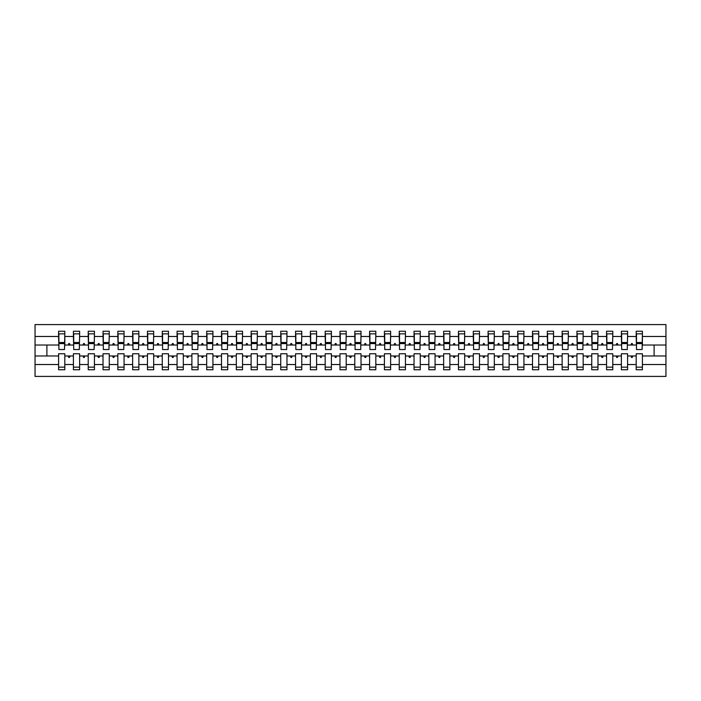 <?xml version="1.0" encoding="UTF-8"?>
<svg xmlns="http://www.w3.org/2000/svg" width="701" height="701" viewBox="0 0 701 701"><rect width="100%" height="100%" fill="white"/><g stroke="black" fill="none" stroke-linecap="round" stroke-linejoin="round"><path stroke-width="1.05" d="M636.184 364.529L627.597 364.529L627.597 353.76L621.375 353.76L621.375 364.529L612.779 364.529L612.779 353.76L606.567 353.76L606.567 364.529L597.971 364.529L597.971 353.76L591.749 353.76L591.749 364.529L583.162 364.529L583.162 353.76L576.941 353.76L576.941 364.529L568.353 364.529L568.353 353.76L562.132 353.76L562.132 364.529L553.545 364.529L553.545 353.76L547.323 353.76L547.323 364.529L538.736 364.529L538.736 353.76L532.515 353.76L532.515 364.529L523.927 364.529L523.927 353.76L517.706 353.76L517.706 364.529L509.11 364.529L509.11 353.76L502.897 353.76L502.897 364.529L494.301 364.529L494.301 353.76L488.08 353.76L488.08 364.529L479.493 364.529L479.493 353.76L473.271 353.76L473.271 364.529L464.684 364.529L464.684 353.76L458.463 353.76L458.463 364.529L449.876 364.529L449.876 353.76L443.654 353.76L443.654 364.529L435.067 364.529L435.067 353.76L428.846 353.76L428.846 364.529L420.258 364.529L420.258 353.76L414.037 353.76L414.037 364.529L405.441 364.529L405.441 353.76L399.228 353.76L399.228 364.529L390.632 364.529L390.632 353.76L384.411 353.76L384.411 364.529L375.824 364.529L375.824 353.76L369.602 353.76L369.602 364.529L361.015 364.529L361.015 353.76L354.794 353.76L354.794 364.529L346.206 364.529L346.206 353.76L339.985 353.76L339.985 364.529L331.398 364.529L331.398 353.76L325.176 353.76L325.176 364.529L316.589 364.529L316.589 353.76L310.368 353.76L310.368 364.529L301.772 364.529L301.772 353.76L295.559 353.76L295.559 364.529L286.963 364.529L286.963 353.76L280.742 353.76L280.742 364.529L272.154 364.529L272.154 353.76L265.933 353.76L265.933 364.529L257.346 364.529L257.346 353.76L251.124 353.76L251.124 364.529L242.537 364.529L242.537 353.76L236.316 353.76L236.316 364.529L227.729 364.529L227.729 353.76L221.507 353.76L221.507 364.529L212.92 364.529L212.92 353.76L206.699 353.76L206.699 364.529L198.103 364.529L198.103 353.76L191.89 353.76L191.89 364.529L183.294 364.529L183.294 353.76L177.073 353.76L177.073 364.529L168.485 364.529L168.485 353.76L162.264 353.76L162.264 364.529L153.677 364.529L153.677 353.76L147.455 353.76L147.455 364.529L138.868 364.529L138.868 353.76L132.647 353.76L132.647 364.529L124.059 364.529L124.059 353.76L117.838 353.76L117.838 364.529L109.251 364.529L109.251 353.76L103.029 353.76L103.029 364.529L94.433 364.529L94.433 353.76L88.221 353.76L88.221 364.529L79.625 364.529L79.625 353.76L73.403 353.76L73.403 355.977L64.816 355.977L64.816 353.76L58.595 353.76L58.595 364.529L35.05 364.529L35.05 376.419L665.95 376.419L665.95 364.529L642.405 364.529L642.405 369.751L636.184 369.751L636.184 355.977L630.979 355.977L631.513 357.457L632.258 357.457L632.793 355.977M642.405 364.529L642.405 353.76L636.184 353.76L636.184 355.977M665.95 364.529L665.95 345.023L642.405 345.023L642.405 331.249L636.184 331.249L636.184 336.471L627.597 336.471L627.299 347.24M636.482 347.24L636.184 336.471M621.375 364.529L621.375 369.751L627.597 369.751L627.597 364.529M627.597 336.471L627.597 331.249L621.375 331.249L621.375 336.471L612.779 336.471L612.49 347.24M621.664 347.24L621.375 336.471M606.567 364.529L606.567 369.751L612.779 369.751L612.779 364.529M612.779 336.471L612.779 331.249L606.567 331.249L606.567 336.471L597.971 336.471L597.673 347.24M606.856 347.24L606.567 336.471M591.749 364.529L591.749 369.751L597.971 369.751L597.971 364.529M597.971 336.471L597.971 331.249L591.749 331.249L591.749 336.471L583.162 336.471L582.864 347.24M592.047 347.24L591.749 336.471M576.941 364.529L576.941 369.751L583.162 369.751L583.162 364.529M583.162 336.471L583.162 331.249L576.941 331.249L576.941 336.471L568.353 336.471L568.055 347.24M577.238 347.24L576.941 336.471M562.132 364.529L562.132 369.751L568.353 369.751L568.353 364.529M568.353 336.471L568.353 331.249L562.132 331.249L562.132 336.471L553.545 336.471L553.247 347.24M562.43 347.24L562.132 336.471M547.323 364.529L547.323 369.751L553.545 369.751L553.545 364.529M553.545 336.471L553.545 331.249L547.323 331.249L547.323 336.471L538.736 336.471L538.438 347.24M547.621 347.24L547.323 336.471M532.515 364.529L532.515 369.751L538.736 369.751L538.736 364.529M538.736 336.471L538.736 331.249L532.515 331.249L532.515 336.471L523.927 336.471L523.629 347.24M532.813 347.24L532.515 336.471M517.706 364.529L517.706 369.751L523.927 369.751L523.927 364.529M523.927 336.471L523.927 331.249L517.706 331.249L517.706 336.471L509.11 336.471L508.821 347.24M517.995 347.24L517.706 336.471M502.897 364.529L502.897 369.751L509.11 369.751L509.11 364.529M509.11 336.471L509.11 331.249L502.897 331.249L502.897 336.471L494.301 336.471L494.003 347.24M503.187 347.24L502.897 336.471M488.08 364.529L488.08 369.751L494.301 369.751L494.301 364.529M494.301 336.471L494.301 331.249L488.08 331.249L488.08 336.471L479.493 336.471L479.195 347.24M488.378 347.24L488.08 336.471M473.271 364.529L473.271 369.751L479.493 369.751L479.493 364.529M479.493 336.471L479.493 331.249L473.271 331.249L473.271 336.471L464.684 336.471L464.386 347.24M473.569 347.24L473.271 336.471M458.463 364.529L458.463 369.751L464.684 369.751L464.684 364.529M464.684 336.471L464.684 331.249L458.463 331.249L458.463 336.471L449.876 336.471L449.578 347.24M458.761 347.24L458.463 336.471M443.654 364.529L443.654 369.751L449.876 369.751L449.876 364.529M449.876 336.471L449.876 331.249L443.654 331.249L443.654 336.471L435.067 336.471L434.769 347.24M443.952 347.24L443.654 336.471M428.846 364.529L428.846 369.751L435.067 369.751L435.067 364.529M435.067 336.471L435.067 331.249L428.846 331.249L428.846 336.471L420.258 336.471L419.96 347.24M429.143 347.24L428.846 336.471M414.037 364.529L414.037 369.751L420.258 369.751L420.258 364.529M420.258 336.471L420.258 331.249L414.037 331.249L414.037 336.471L405.441 336.471L405.152 347.24M414.335 347.24L414.037 336.471M399.228 364.529L399.228 369.751L405.441 369.751L405.441 364.529M405.441 336.471L405.441 331.249L399.228 331.249L399.228 336.471L390.632 336.471L390.334 347.24M399.517 347.24L399.228 336.471M384.411 364.529L384.411 369.751L390.632 369.751L390.632 364.529M390.632 336.471L390.632 331.249L384.411 331.249L384.411 336.471L375.824 336.471L375.526 347.24M384.709 347.24L384.411 336.471M369.602 364.529L369.602 369.751L375.824 369.751L375.824 364.529M375.824 336.471L375.824 331.249L369.602 331.249L369.602 336.471L361.015 336.471L360.717 347.24M369.9 347.24L369.602 336.471M354.794 364.529L354.794 369.751L361.015 369.751L361.015 364.529M361.015 336.471L361.015 331.249L354.794 331.249L354.794 336.471L346.206 336.471L345.908 347.24M355.092 347.24L354.794 336.471M339.985 364.529L339.985 369.751L346.206 369.751L346.206 364.529M346.206 336.471L346.206 331.249L339.985 331.249L339.985 336.471L331.398 336.471L331.1 347.24M340.283 347.24L339.985 336.471M325.176 364.529L325.176 369.751L331.398 369.751L331.398 364.529M331.398 336.471L331.398 331.249L325.176 331.249L325.176 336.471L316.589 336.471L316.291 347.24M325.474 347.24L325.176 336.471M310.368 364.529L310.368 369.751L316.589 369.751L316.589 364.529M316.589 336.471L316.589 331.249L310.368 331.249L310.368 336.471L301.772 336.471L301.483 347.24M310.666 347.24L310.368 336.471M295.559 364.529L295.559 369.751L301.772 369.751L301.772 364.529M301.772 336.471L301.772 331.249L295.559 331.249L295.559 336.471L286.963 336.471L286.665 347.24M295.848 347.24L295.559 336.471M280.742 364.529L280.742 369.751L286.963 369.751L286.963 364.529M286.963 336.471L286.963 331.249L280.742 331.249L280.742 336.471L272.154 336.471L271.857 347.24M281.04 347.24L280.742 336.471M265.933 364.529L265.933 369.751L272.154 369.751L272.154 364.529M272.154 336.471L272.154 331.249L265.933 331.249L265.933 336.471L257.346 336.471L257.048 347.24M266.231 347.24L265.933 336.471M251.124 364.529L251.124 369.751L257.346 369.751L257.346 364.529M257.346 336.471L257.346 331.249L251.124 331.249L251.124 336.471L242.537 336.471L242.239 347.24M251.422 347.24L251.124 336.471M236.316 364.529L236.316 369.751L242.537 369.751L242.537 364.529M242.537 336.471L242.537 331.249L236.316 331.249L236.316 336.471L227.729 336.471L227.431 347.24M236.614 347.24L236.316 336.471M221.507 364.529L221.507 369.751L227.729 369.751L227.729 364.529M227.729 336.471L227.729 331.249L221.507 331.249L221.507 336.471L212.92 336.471L212.622 347.24M221.805 347.24L221.507 336.471M206.699 364.529L206.699 369.751L212.92 369.751L212.92 364.529M212.92 336.471L212.92 331.249L206.699 331.249L206.699 336.471L198.103 336.471L197.813 347.24M206.997 347.24L206.699 336.471M191.89 364.529L191.89 369.751L198.103 369.751L198.103 364.529M198.103 336.471L198.103 331.249L191.89 331.249L191.89 336.471L183.294 336.471L183.005 347.24M192.179 347.24L191.89 336.471M177.073 364.529L177.073 369.751L183.294 369.751L183.294 364.529M183.294 336.471L183.294 331.249L177.073 331.249L177.073 336.471L168.485 336.471L168.187 347.24M177.371 347.24L177.073 336.471M162.264 364.529L162.264 369.751L168.485 369.751L168.485 364.529M168.485 336.471L168.485 331.249L162.264 331.249L162.264 336.471L153.677 336.471L153.379 347.24M162.562 347.24L162.264 336.471M147.455 364.529L147.455 369.751L153.677 369.751L153.677 364.529M153.677 336.471L153.677 331.249L147.455 331.249L147.455 336.471L138.868 336.471L138.57 347.24M147.753 347.24L147.455 336.471M132.647 364.529L132.647 369.751L138.868 369.751L138.868 364.529M138.868 336.471L138.868 331.249L132.647 331.249L132.647 336.471L124.059 336.471L123.762 347.24M132.945 347.24L132.647 336.471M117.838 364.529L117.838 369.751L124.059 369.751L124.059 364.529M124.059 336.471L124.059 331.249L117.838 331.249L117.838 336.471L109.251 336.471L108.953 347.24M118.136 347.24L117.838 336.471M103.029 364.529L103.029 369.751L109.251 369.751L109.251 364.529M109.251 336.471L109.251 331.249L103.029 331.249L103.029 336.471L94.433 336.471L94.144 347.24M103.327 347.24L103.029 336.471M88.221 364.529L88.221 369.751L94.433 369.751L94.433 364.529M94.433 336.471L94.433 331.249L88.221 331.249L88.221 336.471L79.625 336.471L79.336 347.24M88.51 347.24L88.221 336.471M79.625 364.529L79.625 369.751L73.403 369.751L73.403 355.977M79.625 336.471L79.625 331.249L73.403 331.249L73.403 336.471L64.816 336.471L64.816 331.249L58.595 331.249L58.595 336.471L35.05 336.471L35.05 324.581L665.95 324.581L665.95 336.471L642.405 336.471M73.701 347.24L73.403 336.471M58.595 364.529L58.595 369.751L64.816 369.751L64.816 355.977M58.893 347.24L58.595 336.471M642.405 345.023L642.107 347.24M73.403 364.529L64.816 364.529M630.979 355.977L627.597 355.977M636.184 345.023L632.793 345.023L632.258 343.543L631.513 343.543L630.979 345.023L627.597 345.023M630.979 345.023L632.793 345.023M616.17 355.977L616.705 357.457L617.45 357.457L617.984 355.977L612.779 355.977M621.375 355.977L617.984 355.977M621.375 345.023L617.984 345.023L617.45 343.543L616.705 343.543L616.17 345.023L612.779 345.023M616.17 345.023L617.984 345.023M601.362 355.977L601.896 357.457L602.641 357.457L603.175 355.977L597.971 355.977M606.567 355.977L603.175 355.977M606.567 345.023L603.175 345.023L602.641 343.543L601.896 343.543L601.362 345.023L597.971 345.023M601.362 345.023L603.175 345.023M586.544 355.977L587.087 357.457L587.832 357.457L588.367 355.977L583.162 355.977M591.749 355.977L588.367 355.977M591.749 345.023L588.367 345.023L587.832 343.543L587.087 343.543L586.544 345.023L583.162 345.023M586.544 345.023L588.367 345.023M571.736 355.977L572.279 357.457L573.015 357.457L573.558 355.977L568.353 355.977M576.941 355.977L573.558 355.977M576.941 345.023L573.558 345.023L573.015 343.543L572.279 343.543L571.736 345.023L568.353 345.023M571.736 345.023L573.558 345.023M556.927 355.977L557.47 357.457L558.206 357.457L558.75 355.977L553.545 355.977M562.132 355.977L558.75 355.977M562.132 345.023L558.75 345.023L558.206 343.543L557.47 343.543L556.927 345.023L553.545 345.023M556.927 345.023L558.75 345.023M542.118 355.977L542.662 357.457L543.398 357.457L543.941 355.977L538.736 355.977M547.323 355.977L543.941 355.977M547.323 345.023L543.941 345.023L543.398 343.543L542.662 343.543L542.118 345.023L538.736 345.023M542.118 345.023L543.941 345.023M527.31 355.977L527.844 357.457L528.589 357.457L529.124 355.977L523.927 355.977M532.515 355.977L529.124 355.977M532.515 345.023L529.124 345.023L528.589 343.543L527.844 343.543L527.31 345.023L523.927 345.023M527.31 345.023L529.124 345.023M512.501 355.977L513.036 357.457L513.78 357.457L514.315 355.977L509.11 355.977M517.706 355.977L514.315 355.977M517.706 345.023L514.315 345.023L513.78 343.543L513.036 343.543L512.501 345.023L509.11 345.023M512.501 345.023L514.315 345.023M497.692 355.977L498.227 357.457L498.972 357.457L499.506 355.977L494.301 355.977M502.897 355.977L499.506 355.977M502.897 345.023L499.506 345.023L498.972 343.543L498.227 343.543L497.692 345.023L494.301 345.023M497.692 345.023L499.506 345.023M482.875 355.977L483.418 357.457L484.163 357.457L484.698 355.977L479.493 355.977M488.08 355.977L484.698 355.977M488.08 345.023L484.698 345.023L484.163 343.543L483.418 343.543L482.875 345.023L479.493 345.023M482.875 345.023L484.698 345.023M468.066 355.977L468.61 357.457L469.346 357.457L469.889 355.977L464.684 355.977M473.271 355.977L469.889 355.977M473.271 345.023L469.889 345.023L469.346 343.543L468.61 343.543L468.066 345.023L464.684 345.023M468.066 345.023L469.889 345.023M453.258 355.977L453.801 357.457L454.537 357.457L455.08 355.977L449.876 355.977M458.463 355.977L455.08 355.977M458.463 345.023L455.08 345.023L454.537 343.543L453.801 343.543L453.258 345.023L449.876 345.023M453.258 345.023L455.08 345.023M438.449 355.977L438.992 357.457L439.729 357.457L440.272 355.977L435.067 355.977M443.654 355.977L440.272 355.977M443.654 345.023L440.272 345.023L439.729 343.543L438.992 343.543L438.449 345.023L435.067 345.023M438.449 345.023L440.272 345.023M423.641 355.977L424.175 357.457L424.92 357.457L425.454 355.977L420.258 355.977M428.846 355.977L425.454 355.977M428.846 345.023L425.454 345.023L424.92 343.543L424.175 343.543L423.641 345.023L420.258 345.023M423.641 345.023L425.454 345.023M408.832 355.977L409.366 357.457L410.111 357.457L410.646 355.977L405.441 355.977M414.037 355.977L410.646 355.977M414.037 345.023L410.646 345.023L410.111 343.543L409.366 343.543L408.832 345.023L405.441 345.023M408.832 345.023L410.646 345.023M394.023 355.977L394.558 357.457L395.303 357.457L395.837 355.977L390.632 355.977M399.228 355.977L395.837 355.977M399.228 345.023L395.837 345.023L395.303 343.543L394.558 343.543L394.023 345.023L390.632 345.023M394.023 345.023L395.837 345.023M379.215 355.977L379.749 357.457L380.494 357.457L381.029 355.977L375.824 355.977M384.411 355.977L381.029 355.977M384.411 345.023L381.029 345.023L380.494 343.543L379.749 343.543L379.215 345.023L375.824 345.023M379.215 345.023L381.029 345.023M364.397 355.977L364.941 357.457L365.677 357.457L366.22 355.977L361.015 355.977M369.602 355.977L366.22 355.977M369.602 345.023L366.22 345.023L365.677 343.543L364.941 343.543L364.397 345.023L361.015 345.023M364.397 345.023L366.22 345.023M349.589 355.977L350.132 357.457L350.868 357.457L351.411 355.977L346.206 355.977M354.794 355.977L351.411 355.977M354.794 345.023L351.411 345.023L350.868 343.543L350.132 343.543L349.589 345.023L346.206 345.023M349.589 345.023L351.411 345.023M334.78 355.977L335.323 357.457L336.059 357.457L336.603 355.977L331.398 355.977M339.985 355.977L336.603 355.977M339.985 345.023L336.603 345.023L336.059 343.543L335.323 343.543L334.78 345.023L331.398 345.023M334.78 345.023L336.603 345.023M319.971 355.977L320.506 357.457L321.251 357.457L321.785 355.977L316.589 355.977M325.176 355.977L321.785 355.977M325.176 345.023L321.785 345.023L321.251 343.543L320.506 343.543L319.971 345.023L316.589 345.023M319.971 345.023L321.785 345.023M305.163 355.977L305.697 357.457L306.442 357.457L306.977 355.977L301.772 355.977M310.368 355.977L306.977 355.977M310.368 345.023L306.977 345.023L306.442 343.543L305.697 343.543L305.163 345.023L301.772 345.023M305.163 345.023L306.977 345.023M290.354 355.977L290.889 357.457L291.634 357.457L292.168 355.977L286.963 355.977M295.559 355.977L292.168 355.977M295.559 345.023L292.168 345.023L291.634 343.543L290.889 343.543L290.354 345.023L286.963 345.023M290.354 345.023L292.168 345.023M275.546 355.977L276.08 357.457L276.825 357.457L277.359 355.977L272.154 355.977M280.742 355.977L277.359 355.977M280.742 345.023L277.359 345.023L276.825 343.543L276.08 343.543L275.546 345.023L272.154 345.023M275.546 345.023L277.359 345.023M260.728 355.977L261.271 357.457L262.008 357.457L262.551 355.977L257.346 355.977M265.933 355.977L262.551 355.977M265.933 345.023L262.551 345.023L262.008 343.543L261.271 343.543L260.728 345.023L257.346 345.023M260.728 345.023L262.551 345.023M245.92 355.977L246.463 357.457L247.199 357.457L247.742 355.977L242.537 355.977M251.124 355.977L247.742 355.977M251.124 345.023L247.742 345.023L247.199 343.543L246.463 343.543L245.92 345.023L242.537 345.023M245.92 345.023L247.742 345.023M231.111 355.977L231.654 357.457L232.39 357.457L232.934 355.977L227.729 355.977M236.316 355.977L232.934 355.977M236.316 345.023L232.934 345.023L232.39 343.543L231.654 343.543L231.111 345.023L227.729 345.023M231.111 345.023L232.934 345.023M216.302 355.977L216.837 357.457L217.582 357.457L218.125 355.977L212.92 355.977M221.507 355.977L218.125 355.977M221.507 345.023L218.125 345.023L217.582 343.543L216.837 343.543L216.302 345.023L212.92 345.023M216.302 345.023L218.125 345.023M201.494 355.977L202.028 357.457L202.773 357.457L203.308 355.977L198.103 355.977M206.699 355.977L203.308 355.977M206.699 345.023L203.308 345.023L202.773 343.543L202.028 343.543L201.494 345.023L198.103 345.023M201.494 345.023L203.308 345.023M186.685 355.977L187.22 357.457L187.964 357.457L188.499 355.977L183.294 355.977M191.89 355.977L188.499 355.977M191.89 345.023L188.499 345.023L187.964 343.543L187.22 343.543L186.685 345.023L183.294 345.023M186.685 345.023L188.499 345.023M171.876 355.977L172.411 357.457L173.156 357.457L173.69 355.977L168.485 355.977M177.073 355.977L173.69 355.977M177.073 345.023L173.69 345.023L173.156 343.543L172.411 343.543L171.876 345.023L168.485 345.023M171.876 345.023L173.69 345.023M157.059 355.977L157.602 357.457L158.338 357.457L158.882 355.977L153.677 355.977M162.264 355.977L158.882 355.977M162.264 345.023L158.882 345.023L158.338 343.543L157.602 343.543L157.059 345.023L153.677 345.023M157.059 345.023L158.882 345.023M142.25 355.977L142.794 357.457L143.53 357.457L144.073 355.977L138.868 355.977M147.455 355.977L144.073 355.977M147.455 345.023L144.073 345.023L143.53 343.543L142.794 343.543L142.25 345.023L138.868 345.023M142.25 345.023L144.073 345.023M127.442 355.977L127.985 357.457L128.721 357.457L129.264 355.977L124.059 355.977M132.647 355.977L129.264 355.977M132.647 345.023L129.264 345.023L128.721 343.543L127.985 343.543L127.442 345.023L124.059 345.023M127.442 345.023L129.264 345.023M112.633 355.977L113.168 357.457L113.912 357.457L114.456 355.977L109.251 355.977M117.838 355.977L114.456 355.977M117.838 345.023L114.456 345.023L113.912 343.543L113.168 343.543L112.633 345.023L109.251 345.023M112.633 345.023L114.456 345.023M97.825 355.977L98.359 357.457L99.104 357.457L99.638 355.977L94.433 355.977M103.029 355.977L99.638 355.977M103.029 345.023L99.638 345.023L99.104 343.543L98.359 343.543L97.825 345.023L94.433 345.023M97.825 345.023L99.638 345.023M83.016 355.977L83.55 357.457L84.295 357.457L84.83 355.977L79.625 355.977M88.221 355.977L84.83 355.977M88.221 345.023L84.83 345.023L84.295 343.543L83.55 343.543L83.016 345.023L79.625 345.023M83.016 345.023L84.83 345.023M68.207 355.977L68.742 357.457L69.487 357.457L70.021 355.977M73.403 345.023L70.021 345.023L69.487 343.543L68.742 343.543L68.207 345.023L64.816 345.023L64.816 336.471M68.207 345.023L70.021 345.023M64.816 345.023L64.518 347.24M58.595 355.977L35.05 355.977L35.05 336.471M35.05 364.529L35.05 355.977M58.595 345.023L35.05 345.023M665.95 345.023L665.95 336.471M46.897 355.977L46.897 345.023M654.103 345.023L654.103 355.977L642.405 355.977M665.95 355.977L654.103 355.977M58.893 343.613L58.893 333.842L64.816 333.842L64.518 349.536L58.893 349.536L58.893 343.613L64.518 343.613M58.595 367.158L64.816 367.158M73.701 343.613L73.701 333.842L79.625 333.842L79.336 349.536L73.701 349.536L73.701 343.613L79.336 343.613M73.403 367.158L79.625 367.158M88.51 343.613L88.51 333.842L94.433 333.842L94.144 349.536L88.51 349.536L88.51 343.613L94.144 343.613M88.221 367.158L94.433 367.158M103.327 343.613L103.327 333.842L109.251 333.842L108.953 349.536L103.327 349.536L103.327 343.613L108.953 343.613M103.029 367.158L109.251 367.158M118.136 343.613L118.136 333.842L124.059 333.842L123.762 349.536L118.136 349.536L118.136 343.613L123.762 343.613M117.838 367.158L124.059 367.158M132.945 343.613L132.945 333.842L138.868 333.842L138.57 349.536L132.945 349.536L132.945 343.613L138.57 343.613M132.647 367.158L138.868 367.158M147.753 343.613L147.753 333.842L153.677 333.842L153.379 349.536L147.753 349.536L147.753 343.613L153.379 343.613M147.455 367.158L153.677 367.158M162.562 343.613L162.562 333.842L168.485 333.842L168.187 349.536L162.562 349.536L162.562 343.613L168.187 343.613M162.264 367.158L168.485 367.158M177.371 343.613L177.371 333.842L183.294 333.842L183.005 349.536L177.371 349.536L177.371 343.613L183.005 343.613M177.073 367.158L183.294 367.158M192.179 343.613L192.179 333.842L198.103 333.842L197.813 349.536L192.179 349.536L192.179 343.613L197.813 343.613M191.89 367.158L198.103 367.158M206.997 343.613L206.997 333.842L212.92 333.842L212.622 349.536L206.997 349.536L206.997 343.613L212.622 343.613M206.699 367.158L212.92 367.158M221.805 343.613L221.805 333.842L227.729 333.842L227.431 349.536L221.805 349.536L221.805 343.613L227.431 343.613M221.507 367.158L227.729 367.158M236.614 343.613L236.614 333.842L242.537 333.842L242.239 349.536L236.614 349.536L236.614 343.613L242.239 343.613M236.316 367.158L242.537 367.158M251.422 343.613L251.422 333.842L257.346 333.842L257.048 349.536L251.422 349.536L251.422 343.613L257.048 343.613M251.124 367.158L257.346 367.158M266.231 343.613L266.231 333.842L272.154 333.842L271.857 349.536L266.231 349.536L266.231 343.613L271.857 343.613M265.933 367.158L272.154 367.158M281.04 343.613L281.04 333.842L286.963 333.842L286.665 349.536L281.04 349.536L281.04 343.613L286.665 343.613M280.742 367.158L286.963 367.158M295.848 343.613L295.848 333.842L301.772 333.842L301.483 349.536L295.848 349.536L295.848 343.613L301.483 343.613M295.559 367.158L301.772 367.158M310.666 343.613L310.666 333.842L316.589 333.842L316.291 349.536L310.666 349.536L310.666 343.613L316.291 343.613M310.368 367.158L316.589 367.158M325.474 343.613L325.474 333.842L331.398 333.842L331.1 349.536L325.474 349.536L325.474 343.613L331.1 343.613M325.176 367.158L331.398 367.158M340.283 343.613L340.283 333.842L346.206 333.842L345.908 349.536L340.283 349.536L340.283 343.613L345.908 343.613M339.985 367.158L346.206 367.158M355.092 343.613L355.092 333.842L361.015 333.842L360.717 349.536L355.092 349.536L355.092 343.613L360.717 343.613M354.794 367.158L361.015 367.158M369.9 343.613L369.9 333.842L375.824 333.842L375.526 349.536L369.9 349.536L369.9 343.613L375.526 343.613M369.602 367.158L375.824 367.158M384.709 343.613L384.709 333.842L390.632 333.842L390.334 349.536L384.709 349.536L384.709 343.613L390.334 343.613M384.411 367.158L390.632 367.158M399.517 343.613L399.517 333.842L405.441 333.842L405.152 349.536L399.517 349.536L399.517 343.613L405.152 343.613M399.228 367.158L405.441 367.158M414.335 343.613L414.335 333.842L420.258 333.842L419.96 349.536L414.335 349.536L414.335 343.613L419.96 343.613M414.037 367.158L420.258 367.158M429.143 343.613L429.143 333.842L435.067 333.842L434.769 349.536L429.143 349.536L429.143 343.613L434.769 343.613M428.846 367.158L435.067 367.158M443.952 343.613L443.952 333.842L449.876 333.842L449.578 349.536L443.952 349.536L443.952 343.613L449.578 343.613M443.654 367.158L449.876 367.158M458.761 343.613L458.761 333.842L464.684 333.842L464.386 349.536L458.761 349.536L458.761 343.613L464.386 343.613M458.463 367.158L464.684 367.158M473.569 343.613L473.569 333.842L479.493 333.842L479.195 349.536L473.569 349.536L473.569 343.613L479.195 343.613M473.271 367.158L479.493 367.158M488.378 343.613L488.378 333.842L494.301 333.842L494.003 349.536L488.378 349.536L488.378 343.613L494.003 343.613M488.08 367.158L494.301 367.158M503.187 343.613L503.187 333.842L509.11 333.842L508.821 349.536L503.187 349.536L503.187 343.613L508.821 343.613M502.897 367.158L509.11 367.158M517.995 343.613L517.995 333.842L523.927 333.842L523.629 349.536L517.995 349.536L517.995 343.613L523.629 343.613M517.706 367.158L523.927 367.158M532.813 343.613L532.813 333.842L538.736 333.842L538.438 349.536L532.813 349.536L532.813 343.613L538.438 343.613M532.515 367.158L538.736 367.158M547.621 343.613L547.621 333.842L553.545 333.842L553.247 349.536L547.621 349.536L547.621 343.613L553.247 343.613M547.323 367.158L553.545 367.158M562.43 343.613L562.43 333.842L568.353 333.842L568.055 349.536L562.43 349.536L562.43 343.613L568.055 343.613M562.132 367.158L568.353 367.158M577.238 343.613L577.238 333.842L583.162 333.842L582.864 349.536L577.238 349.536L577.238 343.613L582.864 343.613M576.941 367.158L583.162 367.158M592.047 343.613L592.047 333.842L597.971 333.842L597.673 349.536L592.047 349.536L592.047 343.613L597.673 343.613M591.749 367.158L597.971 367.158M606.856 343.613L606.856 333.842L612.779 333.842L612.49 349.536L606.856 349.536L606.856 343.613L612.49 343.613M606.567 367.158L612.779 367.158M621.664 343.613L621.664 333.842L627.597 333.842L627.299 349.536L621.664 349.536L621.664 343.613L627.299 343.613M621.375 367.158L627.597 367.158M636.482 343.613L636.482 333.842L642.405 333.842L642.107 349.536L636.482 349.536L636.482 343.613L642.107 343.613M636.184 367.158L642.405 367.158M58.893 342.728L64.518 342.728M73.701 342.728L79.336 342.728M88.51 342.728L94.144 342.728M103.327 342.728L108.953 342.728M118.136 342.728L123.762 342.728M132.945 342.728L138.57 342.728M147.753 342.728L153.379 342.728M162.562 342.728L168.187 342.728M177.371 342.728L183.005 342.728M192.179 342.728L197.813 342.728M206.997 342.728L212.622 342.728M221.805 342.728L227.431 342.728M236.614 342.728L242.239 342.728M251.422 342.728L257.048 342.728M266.231 342.728L271.857 342.728M281.04 342.728L286.665 342.728M295.848 342.728L301.483 342.728M310.666 342.728L316.291 342.728M325.474 342.728L331.1 342.728M340.283 342.728L345.908 342.728M355.092 342.728L360.717 342.728M369.9 342.728L375.526 342.728M384.709 342.728L390.334 342.728M399.517 342.728L405.152 342.728M414.335 342.728L419.96 342.728M429.143 342.728L434.769 342.728M443.952 342.728L449.578 342.728M458.761 342.728L464.386 342.728M473.569 342.728L479.195 342.728M488.378 342.728L494.003 342.728M503.187 342.728L508.821 342.728M517.995 342.728L523.629 342.728M532.813 342.728L538.438 342.728M547.621 342.728L553.247 342.728M562.43 342.728L568.055 342.728M577.238 342.728L582.864 342.728M592.047 342.728L597.673 342.728M606.856 342.728L612.49 342.728M621.664 342.728L627.299 342.728M636.482 342.728L642.107 342.728M58.893 342.5L64.518 342.5M73.701 342.5L79.336 342.5M88.51 342.5L94.144 342.5M103.327 342.5L108.953 342.5M118.136 342.5L123.762 342.5M132.945 342.5L138.57 342.5M147.753 342.5L153.379 342.5M162.562 342.5L168.187 342.5M177.371 342.5L183.005 342.5M192.179 342.5L197.813 342.5M206.997 342.5L212.622 342.5M221.805 342.5L227.431 342.5M236.614 342.5L242.239 342.5M251.422 342.5L257.048 342.5M266.231 342.5L271.857 342.5M281.04 342.5L286.665 342.5M295.848 342.5L301.483 342.5M310.666 342.5L316.291 342.5M325.474 342.5L331.1 342.5M340.283 342.5L345.908 342.5M355.092 342.5L360.717 342.5M369.9 342.5L375.526 342.5M384.709 342.5L390.334 342.5M399.517 342.5L405.152 342.5M414.335 342.5L419.96 342.5M429.143 342.5L434.769 342.5M443.952 342.5L449.578 342.5M458.761 342.5L464.386 342.5M473.569 342.5L479.195 342.5M488.378 342.5L494.003 342.5M503.187 342.5L508.821 342.5M517.995 342.5L523.629 342.5M532.813 342.5L538.438 342.5M547.621 342.5L553.247 342.5M562.43 342.5L568.055 342.5M577.238 342.5L582.864 342.5M592.047 342.5L597.673 342.5M606.856 342.5L612.49 342.5M621.664 342.5L627.299 342.5M636.482 342.5L642.107 342.5"/></g></svg>
